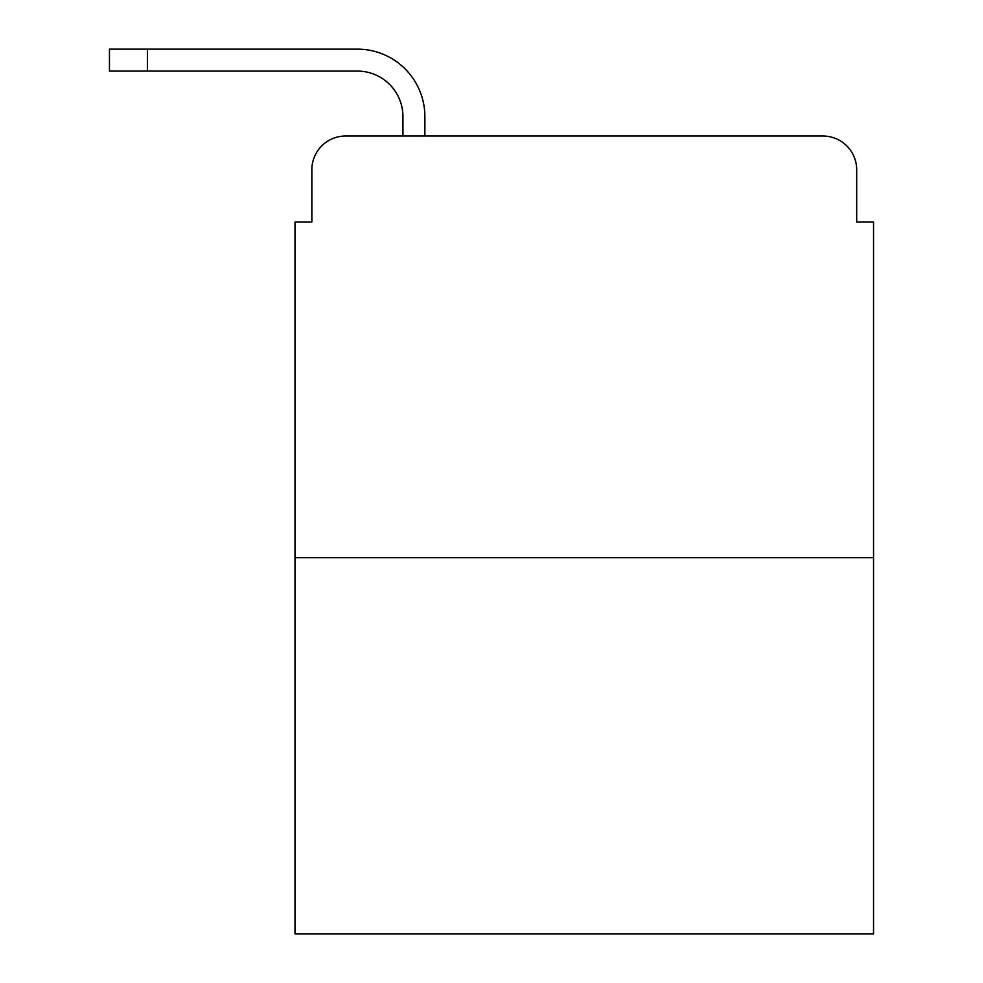 <?xml version="1.0" encoding="UTF-8"?>
<svg xmlns="http://www.w3.org/2000/svg" width="983" height="983" viewBox="0 0 983 983"><rect width="100%" height="100%" fill="white"/><g stroke="black" fill="none" stroke-linecap="round" stroke-linejoin="round"><path stroke-width="1.47" d="M311.857 169.752L311.857 222.047L311.857 169.752A33.729 33.729 0 0 1 345.598 136.023L402.944 136.023L402.944 116.621A45.537 45.537 0 0 0 357.407 71.083L109.457 71.083L109.457 49.15L357.407 49.15A67.471 67.471 0 0 1 424.877 116.621L424.877 136.023L822.943 136.023L345.598 136.023M873.543 557.705L294.998 557.705L294.998 933.85L873.543 933.85L873.543 222.047L856.685 222.047L856.685 169.752A33.729 33.729 0 0 0 822.943 136.023M294.998 557.705L294.998 222.047L311.857 222.047M856.685 222.047L856.685 169.752M402.944 116.621A45.537 45.537 0 0 0 357.407 71.083A45.537 45.537 0 0 1 402.944 116.621A45.537 45.537 0 0 0 357.407 71.083A45.537 45.537 0 0 1 402.944 116.621A45.537 45.537 0 0 0 357.407 71.083A45.537 45.537 0 0 1 402.944 116.621M147.401 49.15L357.407 49.15L147.401 49.15L357.407 49.15L147.401 49.15L357.407 49.15L147.401 49.15L147.401 71.083"/></g></svg>
